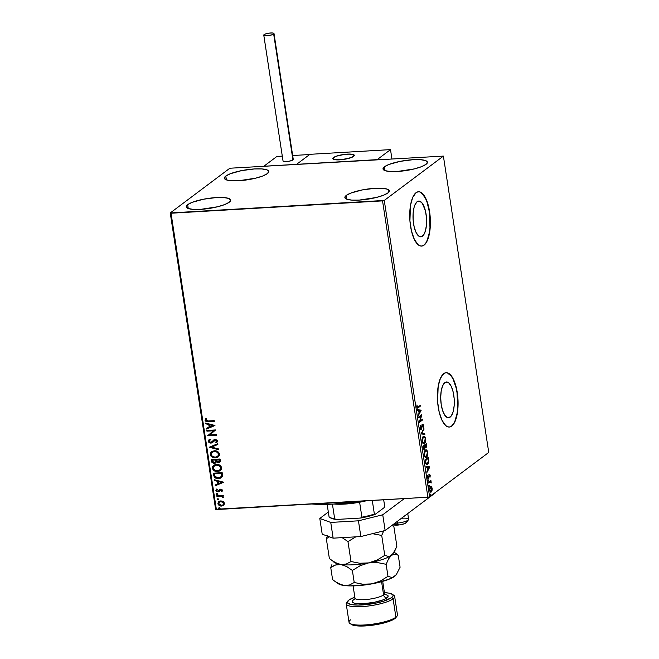 <?xml version="1.0" encoding="UTF-8"?>
<svg xmlns="http://www.w3.org/2000/svg" width="659" height="659" viewBox="0 0 659 659"><rect width="100%" height="100%" fill="white"/><g stroke="black" fill="none" stroke-linecap="round" stroke-linejoin="round"><path stroke-width="0.99" d="M422.444 236.194A17.908 6.738 -93.3 0 1 420.854 236.82A17.908 6.738 -93.3 0 1 413.259 221.506A17.908 6.738 -93.3 0 1 417.163 201.679L419.767 201.193L422.378 203.409L425.45 210.954L426.48 217.684L426.488 224.612L425.492 230.666L423.622 234.942L421.175 236.779L418.514 235.897L416.06 232.438L414.165 226.918L413.135 220.188L413.119 213.261L414.124 207.206L414.964 204.792L417.163 201.679A17.908 6.738 -93.3 0 1 418.762 201.053A17.908 6.738 -93.3 0 1 426.357 216.366A17.908 6.738 -93.3 0 1 422.444 236.194L419.19 236.383L422.444 236.194M450.138 417.139A17.908 6.738 -93.3 0 1 448.54 417.765A17.908 6.738 -93.3 0 1 440.945 402.451A17.908 6.738 -93.3 0 1 444.858 382.624L447.461 382.138L448.787 382.92L451.25 386.38L453.137 391.899L454.166 398.629L454.183 405.557L453.178 411.611L451.308 415.887L448.861 417.724L447.535 417.625L444.924 415.409L442.708 410.837L441.217 404.593L440.69 397.624L441.192 391.009L442.659 385.746L444.858 382.624A17.908 6.738 -93.3 0 1 446.448 381.998A17.908 6.738 -93.3 0 1 454.043 397.311A17.908 6.738 -93.3 0 1 450.138 417.139L446.884 417.328L450.138 417.139M449.207 427.048A27.225 10.239 86.7 0 0 451.506 426.109L451.761 426.093A27.225 10.239 -93.3 0 1 449.331 427.04A27.225 10.239 -93.3 0 1 437.79 403.769A27.225 10.239 -93.3 0 1 443.738 373.645L440.393 378.381L438.169 386.38L437.609 401.768L439.174 411.999L442.049 420.384L445.789 425.648L447.807 426.834L449.825 426.983L451.761 426.093L455.105 421.356L457.33 413.35L458.096 403.292L457.288 392.715L455.023 383.225L451.654 376.264L447.692 372.903L445.673 372.755L443.738 373.645A27.225 10.239 -93.3 0 1 446.159 372.689A27.225 10.239 -93.3 0 1 457.7 395.96A27.225 10.239 -93.3 0 1 451.761 426.093L451.506 426.109A27.225 10.239 86.7 0 0 457.47 396.141A27.225 10.239 86.7 0 0 446.036 372.706M421.513 246.104A27.225 10.239 86.7 0 0 423.819 245.156L424.075 245.148A27.225 10.239 -93.3 0 1 421.645 246.095A27.225 10.239 -93.3 0 1 410.104 222.824A27.225 10.239 -93.3 0 1 416.043 192.7L412.699 197.428L410.475 205.435L409.923 220.823L411.488 231.054L414.363 239.439L418.094 244.703L420.121 245.889L422.131 246.038L424.075 245.148L425.854 243.245L428.696 236.754L430.22 227.544L430.195 217.025L428.63 206.786L427.337 202.28L423.968 195.319L419.997 191.958L417.987 191.802L416.043 192.7A27.225 10.239 -93.3 0 1 418.473 191.744A27.225 10.239 -93.3 0 1 430.014 215.015A27.225 10.239 -93.3 0 1 424.075 245.148L423.819 245.156A27.225 10.239 86.7 0 0 429.775 215.196A27.225 10.239 86.7 0 0 418.341 191.753M384.444 166.793L385.029 170.64L384.444 166.793L389.032 164.445L400.219 161.348L413.086 159.684L420.434 159.667L425.467 160.549L427.419 162.205L425.986 164.371A22.455 5.033 171.3 0 1 401.595 171.134A22.455 5.033 171.3 0 1 383.019 168.984A22.455 5.033 171.3 0 1 384.444 166.793A22.455 5.033 171.3 0 1 408.835 160.038A22.455 5.033 171.3 0 1 427.411 162.188A22.455 5.033 171.3 0 1 425.986 164.371L421.398 166.719L414.338 168.902L397.344 171.488L389.996 171.497L384.963 170.615L383.011 168.959L384.444 166.793M187.667 204.669L188.252 208.516L187.667 204.669L192.255 202.321L203.442 199.224L216.309 197.56L223.656 197.543L228.689 198.425L230.642 200.081L229.208 202.247A22.455 5.033 171.3 0 1 204.817 209.01A22.455 5.033 171.3 0 1 186.242 206.852A22.455 5.033 171.3 0 1 187.667 204.669A22.455 5.033 171.3 0 1 212.066 197.914A22.455 5.033 171.3 0 1 230.642 200.064A22.455 5.033 171.3 0 1 229.208 202.247L224.62 204.595L217.569 206.778L200.575 209.364L193.219 209.373L188.186 208.491L186.233 206.835L187.667 204.669M225.815 176.06L226.399 179.899L225.815 176.06L230.403 173.704L241.589 170.607L254.456 168.943L261.804 168.926L266.837 169.816L268.79 171.464L267.356 173.63A22.455 5.033 171.3 0 1 242.965 180.393A22.455 5.033 171.3 0 1 224.389 178.243A22.455 5.033 171.3 0 1 225.815 176.06A22.455 5.033 171.3 0 1 250.214 169.297A22.455 5.033 171.3 0 1 268.79 171.447A22.455 5.033 171.3 0 1 267.356 173.63L262.768 175.986L255.708 178.161L238.715 180.747L231.367 180.764L226.334 179.874L224.381 178.227L225.815 176.06M346.296 195.41L346.881 199.249L346.296 195.41L350.885 193.062L362.071 189.965L374.938 188.293L382.286 188.285L387.319 189.166L389.271 190.822L387.838 192.988A22.455 5.033 171.3 0 1 363.447 199.743A22.455 5.033 171.3 0 1 344.871 197.593A22.455 5.033 171.3 0 1 346.296 195.41A22.455 5.033 171.3 0 1 370.696 188.647A22.455 5.033 171.3 0 1 389.271 190.797A22.455 5.033 171.3 0 1 387.838 192.988L383.25 195.336L376.19 197.511L359.204 200.097L351.848 200.114L346.815 199.232L344.863 197.576L346.296 195.41M423.935 436.209L422.732 437.106L422.032 439.627L422.51 442.741L423.77 443.762L425.212 442.387L425.689 439.99L425.261 437.378L423.926 436.209M382.541 200.88L427.889 497.216L216.383 509.564L171.035 213.228L382.541 200.88L384.271 200.451L443.4 156.101L488.747 452.428L429.619 496.787L384.271 200.451L443.4 156.101L231.111 168.16L229.381 168.589L170.253 212.948L215.6 509.275L427.889 497.216L429.619 496.787L488.747 452.428L443.4 156.101L231.111 168.16L229.381 168.589L170.253 212.948L384.271 200.451L429.619 496.787L427.889 497.216L382.541 200.88M223.212 501.425L219.702 501.087L217.882 503.064L218.071 504.242L219.332 505.552L222.783 505.824L224.587 503.838L223.212 501.425L220.823 500.873L218.813 501.565L217.898 503.657C218.549 505.379 219.793 506.178 221.613 506.054L223.796 505.231L224.571 503.27L223.212 501.425M216.795 495.65L216.902 496.351L221.745 496.293L222.767 497.454L223.615 497.487L222.388 496.029L223.335 495.98L223.228 495.271L216.795 495.65L216.902 496.351L221.292 496.211L223.5 497.751L223.64 497.199L222.388 496.029L223.335 495.98L223.228 495.271L216.795 495.65M218.047 491.169L218.64 490.963L217.857 491.309L216.687 490.51L217.215 489.497L216.556 489.135L215.913 490.634L217.206 491.729L218.187 491.869L216.103 490.494L217.997 492.018L221.029 489.686L220.279 490.032L221.869 490.032L220.839 489.835L222.001 490.321L221.267 491.408L222.05 491.63L221.267 491.408L221.885 491.787L222.511 490.065L220.847 489.118L219.62 489.497L217.857 491.309L216.737 490.7L217.215 489.497L216.556 489.135L215.888 490.411L216.424 491.523L218.739 491.845L220.987 489.835L221.77 490.312L221.267 491.408L221.885 491.787L222.594 490.37L220.699 489.126L219.645 489.48M213.681 475.304L214.332 477.067L215.79 478.146L220.18 478.269L222.396 476.251L222.165 472.66L213.351 473.17L213.681 475.304C214.373 477.734 215.987 478.821 218.508 478.566L221.391 477.651L222.396 476.251L222.165 472.66L213.351 473.17L213.681 475.304M211.259 459.521L211.877 462.264L213.458 463.302L215.427 463.104L216.407 461.794L217.882 462.527L219.241 462.379L220.304 461.185L220.073 459.01L211.259 459.521L211.547 461.358L214.373 463.376L215.715 462.923L216.407 461.794L218.417 462.544L219.744 462.099L220.073 459.01L211.259 459.521M209.373 447.164L218.656 449.71L218.533 448.944L211.506 447.099L217.849 444.479L217.734 443.713L209.389 447.28L218.656 449.71L218.533 448.944L211.506 447.099L217.849 444.479L217.734 443.713L209.373 447.164M206.926 431.159L213.483 430.78L207.626 435.756L216.44 435.237L216.333 434.528L209.76 434.915L215.625 429.94L206.819 430.459L206.926 431.159L207.025 430.442L206.926 431.159L213.483 430.78L207.626 435.756L216.44 435.237L216.333 434.528L209.76 434.915L215.625 429.94L206.819 430.459L206.926 431.159M208.343 420.986L206.053 420.475L206.506 418.729L205.773 418.407L205.015 420.203L206.086 421.529L214.315 421.348L214.208 420.648L208.343 420.986L205.921 420.137L206.506 418.729L205.773 418.407L205.015 420.203C205.69 421.579 206.802 422.073 208.359 421.702L214.315 421.348L214.208 420.648L208.343 420.986M214.941 425.467L205.682 423.045L205.797 423.811L208.771 424.594L209.158 427.172L206.481 428.276L206.596 429.042L214.941 425.467L205.682 423.045L205.797 423.811L208.771 424.594L209.158 427.172L206.481 428.276L206.596 429.042L214.941 425.467M211.86 442.024L213.088 440.772L210.839 442.453L209.15 441.25L210.402 439.734L209.867 439.182L209.06 439.668L208.376 441.785L209.282 442.757L210.938 443.161L212.437 442.609L215.213 440.064L216.622 440.912L215.682 442.205L216.778 442.387L217.478 440.657L215.584 439.347L213.936 439.784L211.275 442.362L209.999 442.296L209.224 441.53L209.232 440.723L210.402 439.734L209.867 439.182L208.475 440.278L208.252 441.357L209.158 439.602L208.252 441.357L210.938 443.161L212.478 442.584L215.559 439.907L216.622 440.912L215.682 442.205L216.663 442.477M214.332 450.797L212.091 451.399L210.485 453.021L210.279 454.603L210.979 456.135L214.661 457.848L218.376 456.827L219.34 455.608L219.447 453.598L218.483 452.132L216.622 451.077L214.332 450.797L211.588 451.72L210.279 454.603C211.226 456.959 212.948 458.046 215.46 457.848L218.253 456.918L219.538 454.01C218.574 451.67 216.836 450.599 214.332 450.797M216.424 464.447L214.183 465.048L212.577 466.671L212.371 468.252L213.063 469.785L216.745 471.506L220.46 470.477L221.432 469.266L221.531 467.247L220.576 465.781L218.706 464.727L216.424 464.447L213.673 465.369L212.371 468.252C213.31 470.608 215.032 471.696 217.544 471.506L220.345 470.567L221.63 467.659C220.666 465.32 218.928 464.249 216.424 464.447M223.623 482.19L214.356 479.76L214.48 480.526L217.445 481.309L217.841 483.887L215.163 484.991L215.279 485.765L223.623 482.19L214.356 479.76L214.48 480.526L217.445 481.309L217.841 483.887L215.163 484.991L215.279 485.765L223.623 482.19M217.066 493.377L216.531 494.258L217.717 494.382L217.33 493.393L216.424 494.003L217.248 494.555L217.898 493.921L217.066 493.377L216.424 494.003M217.898 498.789L217.363 499.67L218.541 499.794L218.154 498.805L217.256 499.423L218.08 499.967L218.722 499.333L217.898 498.789L217.256 499.423M219.249 507.611L218.64 508.377L219.892 508.616L219.505 507.628L218.607 508.246L219.431 508.789L220.073 508.163L219.249 507.611L218.607 508.246M431.563 490.675L430.797 492.009L432.065 490.642L431.637 490.667L432.172 488.443L431.233 486.68L430.105 487.273L429.586 489.719L430.376 491.968L431.521 491.771L432.23 489.027L431.834 487.298L430.978 486.869L431.464 487.627M428.465 482.297L428.572 483.006L430.434 481.861L431.241 482.973L430.904 480.469L428.465 482.297L428.572 483.006L430.352 481.861L429.742 481.902L431.241 482.973L430.904 480.469L428.465 482.297M430.203 475.543L429.833 474.678L429.264 474.768L428.325 477.627L427.765 475.609L428.062 478.261L428.861 477.932L429.536 475.345L430.063 477.165L430.203 475.543L429.355 474.678L428.465 477.577L427.765 475.609L427.658 477.314L428.589 478.269L429.479 475.378L430.063 477.165L430.203 475.543M425.352 461.959L426.431 464.422L428.136 463.565L428.795 460.987L428.366 457.321L425.03 459.825L425.352 461.959C425.854 464.315 426.571 465.081 427.518 464.249L428.795 460.987L428.366 457.321L425.03 459.825L425.352 461.959M422.938 446.176L423.506 449.043L424.503 449.463L425.129 447.379L425.763 447.807L426.398 447.066L426.274 443.672L422.938 446.176L423.218 448.013L424.503 449.463L425.129 447.379L425.969 447.7L426.274 443.672L422.938 446.176M421.052 433.82L424.857 434.372L424.734 433.606L421.867 433.276L423.935 428.375L421.068 433.935L424.857 434.372L424.734 433.606L421.867 433.276L423.935 428.375L421.052 433.82M418.597 417.814L421.085 415.953L419.305 422.403L422.641 419.898L422.534 419.198L420.047 421.06L421.851 414.758L418.49 417.106L418.597 417.814L421.085 415.953L419.305 422.403L422.641 419.898L422.534 419.198L420.047 421.06L421.826 414.602L418.49 417.106L418.597 417.814M418.185 406.974L417.312 407.064L416.958 404.881L416.834 406.908L417.493 408.078L420.516 406.018L420.409 405.31L418.185 406.974L417.18 406.644L416.958 404.881L416.834 406.908C417.221 408.176 417.699 408.44 418.259 407.707L420.516 406.018L420.409 405.31L418.185 406.974L417.18 406.644M421.142 410.137L417.361 409.692L417.476 410.466L418.687 410.606L419.083 413.185L418.276 415.697L421.167 410.252L417.361 409.692L417.476 410.466L418.687 410.606L419.083 413.185L418.276 415.697L421.167 410.252L420.656 410.285L418.168 414.981L420.64 410.162L421.142 410.137M421.167 428.614L420.038 427.773L420.483 425.45L420.071 428.062L421.109 429.413L422.683 425.121L423.226 425.623L423.292 427.675L423.407 424.824L422.839 424.314L422.312 424.709L421.068 428.671L420.409 427.757L420.483 425.45L420.071 428.062L421.274 429.322L422.683 425.121L423.292 427.675L423.589 425.475L422.559 424.421L421.463 428.136L420.994 428.679L420.483 428.712L420.961 428.169M425.384 450.113L424.38 451.819L424.132 454.537L424.602 456.39L425.854 457.412L427.296 456.036L427.773 453.12L426.974 450.385L425.384 450.113C424.429 450.789 424.034 452.404 424.19 454.957C424.775 457.189 425.533 457.923 426.48 457.157C427.452 456.481 427.856 454.85 427.691 452.272C427.098 450.064 426.332 449.347 425.384 450.113L426.002 449.858M429.825 466.852L426.035 466.415L426.151 467.182L427.37 467.322L427.765 469.9L426.958 472.412L429.825 466.852L426.035 466.415L426.151 467.182L427.37 467.322L427.765 469.9L426.958 472.412L429.841 466.967L426.843 471.704L429.322 466.885L429.825 466.852M428.358 479.884L428.334 481.054L428.358 479.884L428.169 480.683L428.539 481.062L428.729 480.271L428.358 479.884L428.729 480.271M429.19 485.304L429.166 486.466L429.19 485.304L429.001 486.095L429.371 486.474L429.561 485.683L429.19 485.304L429.561 485.683M430.541 494.126L430.516 495.296L430.541 494.126L430.352 494.925L430.722 495.304L430.904 494.505L430.401 494.538L430.904 494.505M421.884 246.054L423.819 245.156L425.607 243.262M427.164 240.428L429.388 232.421L429.965 227.561L429.347 211.786L427.081 202.288L425.508 198.417L421.768 193.153L419.75 191.967M449.57 426.999L451.506 426.109L453.293 424.207M454.85 421.373L457.074 413.366L457.651 408.506L457.033 392.731L456.069 387.747L453.194 379.362L451.399 376.281L447.436 372.92M417.246 408.053L419.948 405.647L420.516 406.018L417.328 408.02M417.559 408.078L418.259 407.707M416.669 406.669L417.682 407.007M417.369 409.783L420.64 410.162L417.369 409.783M420.351 410.796L419 412.649L418.696 410.672L420.351 410.796L419.379 412.625L419.075 410.648L420.351 410.796M421.282 415.013L421.01 415.961L421.282 415.013M419.61 421.085L420.047 421.06L419.61 421.085M422.073 419.536L422.641 419.898L419.338 422.032L422.073 419.536M420.582 415.986L418.556 417.501L420.582 415.986M419.907 427.782L420.664 428.638M422.057 424.454L423.086 425.508M422.683 425.121L423.243 425.722M422.065 425.261L421.809 425.895M421.274 428.507L420.772 429.355L421.274 429.322L420.73 429.38M420.689 429.404L421.29 428.449M422.18 425.146L422.823 425.055M423.012 425.154L422.337 424.338M420.615 428.679L420.129 428.465M423.539 429.116L424.05 429.141L421.356 433.301L424.734 433.606L424.231 433.638L424.338 434.314L424.231 433.638L421.356 433.301L423.539 429.116M425.599 438.622C425.006 436.415 424.239 435.698 423.3 436.464C422.345 437.139 421.941 438.754 422.098 441.308C422.683 443.54 423.449 444.273 424.396 443.507C425.36 442.832 425.763 441.201 425.599 438.622L425.599 438.622M423.91 436.209L423.3 436.464M423.663 436.258L424.841 437.625L423.556 436.242M424.791 442.205L423.894 443.54L424.396 443.507L423.531 443.738M423.778 443.762L424.396 443.507M423.267 443.795L424.915 441.827M423.276 443.037L422.361 442.395L423.795 443.005L422.065 441.052L423.407 437.164L422.905 437.197L423.407 436.991L422.427 437.749M422.254 438.087L423.918 436.958L425.03 438.013L425.261 438.91L423.795 443.005L424.289 442.807C423.523 443.425 422.905 442.832 422.435 441.028L422.592 438.523L423.407 437.164C424.165 436.546 424.783 437.131 425.261 438.91L425.187 441.118L424.289 442.807M425.821 444.009L425.92 444.644L425.821 444.009M425.953 446.917L424.651 445.822L426.044 444.636L424.47 445.468L426.044 444.636L425.862 447L424.47 445.468L426.044 444.636L426.175 446.423L425.467 447.733L425.969 447.7L425.442 447.749M425.129 447.379L425.969 447.7M425.368 447.799L424.627 447.403M424.478 448.68L423.992 449.496L424.503 449.463L423.935 449.537M423.91 449.553L424.536 448.466M425.467 447.733L425.994 446.761M424.388 448.763L423.012 446.645L424.635 445.69L424.388 448.763L423.391 446.621L424.635 445.69L422.996 446.571L424.635 445.69L424.388 448.763L423.366 448.68M425.352 447.033L424.734 446.736M425.862 447L424.791 446.86M425.755 449.916L426.933 451.275M426.875 455.855L425.978 457.189L426.48 457.157L425.615 457.387M425.871 457.412L426.48 457.157M427.016 451.522L425.648 449.891M425.352 457.445L426.999 455.476M424.454 456.053L425.376 456.687L424.454 456.044M424.347 451.736L425.492 450.641L424.52 451.399M427.353 452.56L426.373 456.456L425.343 456.481L424.157 454.702L425.492 450.814L424.989 450.847L426.521 450.781L427.287 452.231L427.279 454.768L426.373 456.456C425.615 457.074 424.997 456.481 424.528 454.677L424.684 452.173L425.492 450.814C426.258 450.196 426.875 450.781 427.353 452.56M427.913 457.659L428.004 458.293L427.913 457.659M428.202 458.73L428.416 460.847L427.411 463.549L426.562 463.689L425.533 462.882L425.969 462.857L425.22 461.053L428.128 458.285L425.088 460.221L428.128 458.285L428.399 461.366L427.411 463.549L425.969 462.857L425.096 460.295L428.128 458.285L428.202 458.746M427.971 462.882L427.016 464.282L427.518 464.249L426.628 464.496M426.867 464.521L427.518 464.249M426.562 464.521L428.021 462.725M427.411 463.549L426.274 463.788L425.599 463.195M425.467 462.89L426.908 463.574M426.052 466.506L429.322 466.885L426.052 466.506M429.025 467.511L427.683 469.365L427.378 467.388L429.025 467.511L428.062 469.34L427.757 467.371L429.025 467.511M429.479 475.378L429.907 475.814M428.498 477.553L428.935 477.759L428.086 478.302L428.589 478.269L428.119 478.302L428.498 477.536M427.839 478.401L428.589 478.269M428.465 477.577L427.946 477.009M427.666 477.577L427.444 477.042L428.169 477.264M428.852 474.711L429.701 475.576M429.668 475.427L429.207 474.637M428.968 475.411L429.586 475.337M427.856 479.917L428.037 481.095M428.202 480.806L428.202 480.172M430.64 482.009L430.154 481.474L430.451 480.815L431.011 481.177L430.154 481.474L430.656 481.449L430.154 481.474L430.739 482.404M430.426 482.512L429.742 481.902L428.531 482.693L429.841 481.894M430.253 481.877L429.742 481.902M428.688 485.329L428.869 486.507M429.025 486.227L429.025 485.584M430.006 486.836L431.48 486.836L430.508 486.803L429.652 490.337C430.063 491.968 430.615 492.52 431.299 491.985L430.624 492.116M430.871 492.158L431.299 491.985M431.48 486.836L430.508 486.803M431.48 487.676L430.607 486.671M430.574 492.133L431.488 490.914L430.681 491.392L429.619 490.131L430.615 487.512L429.857 487.808M429.808 487.891L430.953 487.372L431.645 487.899L431.192 491.276L429.948 490.107L429.915 489.192L430.615 487.512L431.876 488.665L431.497 490.93M430.039 494.159L430.22 495.329M430.376 495.049L430.376 494.407M423.407 437.164L423.91 436.958L423.407 436.991M426.373 456.456L425.376 456.687M425.492 450.814L426.002 450.608L425.5 450.641M431.192 491.276L430.36 491.441M214.29 421.225L208.557 421.554C207 421.933 205.88 421.43 205.213 420.055L205.962 418.267L205.196 419.923L206.283 421.389L214.29 421.225M214.949 425.525L206.596 429.042L206.679 428.193L206.786 428.902L214.949 425.525M209.356 427.024L208.961 424.445L205.797 423.811L205.905 423.103L205.987 423.671L208.961 424.445L209.356 427.024M213.014 425.508L209.719 424.841L213.014 425.508L210.023 426.81L209.719 424.841L213.014 425.508M216.416 435.105L207.626 435.756L213.673 430.64L207.115 431.019L213.673 430.64L207.816 435.607L216.416 435.105M216.753 442.403L217.528 440.863L215.221 439.347L212.898 440.92L214.126 439.644M216.309 442.724L215.88 442.065L216.811 440.764L215.559 439.907L214.48 440.401M214.29 440.541L215.559 439.907L216.514 440.212L216.762 441.201L216.045 441.942M212.569 442.51L210.938 443.161L208.45 441.217L210.287 442.947L212.626 442.469M215.88 442.065L216.968 442.247M214.027 439.718L212.041 441.892M209.735 440.171L210.361 439.71M217.841 444.421L211.506 447.099L217.841 444.421M218.623 449.512L209.389 447.28L218.623 449.512M218.351 456.844L215.65 457.708C213.137 457.898 211.415 456.819 210.476 454.463L211.679 451.654L210.46 453.639L211.168 455.995L214.043 457.61L217.198 457.42M212.28 451.25L211.646 451.679M211.094 452.222L210.674 452.873M211.885 452.601L214.323 451.382M217.701 456.316L218.829 453.952C218.047 452.058 216.654 451.193 214.636 451.357L217.511 452.074L218.854 454.117L217.874 456.193L215.353 457.148C213.327 457.313 211.934 456.44 211.185 454.529L212.231 452.239L214.636 451.357L212.33 452.173M214.636 451.357L214.447 451.497C216.457 451.341 217.857 452.206 218.64 454.092L217.799 456.25M219.834 462.025L218.417 462.544L216.407 461.794L218.335 462.412L220.122 461.794M215.806 462.849L214.373 463.376L211.547 461.358L211.473 459.512L212.536 462.626L214.109 463.228L215.872 462.807M215.254 462.288L215.74 459.842L215.674 461.473L214.266 462.667L212.396 460.979L212.462 460.031L215.74 459.842L215.839 461.457L215.18 462.33M218.483 461.695L219.579 460.353L219.472 459.62L218.294 461.844L216.506 460.295L216.646 459.784L219.472 459.62L219.389 461.341M219.159 461.522L217.058 461.489L216.457 459.933L219.472 459.62L216.646 459.784L219.282 459.768L219.315 461.3L218.294 461.844M212.272 460.171L215.74 459.842L212.272 460.171L215.551 459.982L215.518 461.951L213.5 462.56L212.635 461.835L212.272 460.171M220.436 470.493L217.734 471.358C215.229 471.547 213.5 470.468 212.56 468.112L213.771 465.303M214.373 464.9L212.544 467.289L213.252 469.645L216.136 471.259L219.29 471.07M213.186 465.872L212.766 466.523M213.977 466.251L216.407 465.032L219.604 465.724L220.946 467.931L219.669 470.048M219.785 469.966L220.922 467.602L219.694 470.04L217.437 470.798C215.411 470.963 214.027 470.089 213.269 468.178L214.323 465.888L216.729 465.007L214.414 465.822M216.531 465.147C218.549 464.99 219.949 465.855 220.732 467.742L220.922 467.602C220.139 465.707 218.739 464.85 216.729 465.007L219.076 465.666L220.526 467.091L220.543 469.01L219.48 470.188L216.144 470.715L213.631 469.134L213.261 467.519L213.788 466.391L216.531 465.147M221.482 477.577L218.706 478.426C216.177 478.681 214.562 477.594 213.87 475.164L214.628 477.067L216.358 478.146L219.307 478.368L221.539 477.536M220.781 477.058L221.696 475.782L221.556 473.269L221.506 475.922L220.691 477.132L218.401 477.866L214.991 476.457L214.554 473.681L221.556 473.269L214.554 473.681L221.556 473.269L221.696 475.782L220.485 477.24M223.632 482.248L215.279 485.765L215.361 484.909L215.468 485.617L223.632 482.248M218.03 483.747L217.635 481.169L214.48 480.526L214.579 479.818L214.669 480.386L217.635 481.169L218.03 483.747M221.696 482.223L218.393 481.556L221.696 482.223L218.697 483.533L218.393 481.556L221.696 482.223M220.468 489.892L219.917 490.634M216.589 489.126L216.103 490.494L216.753 488.986M219.744 489.415L218.64 490.963L219.933 489.266M219.818 489.357L218.508 491.046M217.248 494.555L216.613 493.863L217.264 493.229M216.803 493.41L216.819 494.209L217.907 494.234M223.319 495.848L222.388 496.029L223.319 495.848M223.59 497.561L221.482 496.062L216.902 496.351L217 495.634L217.091 496.211L221.935 496.153L223.59 497.561M219.809 496.054L220.361 496.038M218.08 499.967L217.445 499.275L218.088 498.649M217.627 498.822L217.651 499.629L218.73 499.646M223.986 505.091L221.803 505.906C219.982 506.03 218.747 505.231 218.096 503.517L218.912 501.491L218.08 502.916L218.706 504.794M218.599 501.796L218.228 502.356M218.574 504.637L220.938 505.873L223.755 505.272M223.154 504.745L223.969 503.171L223.063 504.819L221.498 505.346L218.689 503.608L219.332 502.133L221.111 501.433L219.521 501.985L221.548 501.433L223.228 502.026L223.986 503.394L223.277 504.662M220.922 501.581L223.969 503.171L220.922 501.581L222.651 501.927L223.64 502.875L223.64 504.168L222.734 505.025L220.633 505.288L218.821 504.044L219.043 502.397L220.922 501.581M219.431 508.789L218.796 508.105L219.439 507.471M218.977 507.644L219.002 508.451L220.081 508.476M210.023 426.81L209.719 424.841L212.824 425.648L210.023 426.81M215.353 457.148L212.799 456.621L211.374 455.18L211.358 453.26L213.211 451.728L216.374 451.753L218.566 453.763L218.005 456.028L215.353 457.148M221.366 473.417L221.432 476.169L220.048 477.503L217.091 477.791L214.883 476.243L214.364 473.821L221.366 473.417M218.697 483.533L218.393 481.556L221.506 482.372L218.697 483.533M171.035 213.228L216.383 509.564L215.6 509.275L170.253 212.948L171.035 213.228M353.611 156.389A10.89 2.438 171.3 0 1 341.79 159.667A10.89 2.438 171.3 0 1 332.779 158.63A10.89 2.438 171.3 0 1 333.47 157.567L332.779 158.621L333.726 159.42L341.766 159.667L351.387 157.534L353.611 156.389L354.311 155.343L353.364 154.544L350.926 154.107L345.316 154.288L337.293 155.878L333.47 157.567A10.89 2.438 171.3 0 1 345.3 154.288A10.89 2.438 171.3 0 1 354.303 155.335A10.89 2.438 171.3 0 1 353.611 156.389M309.936 154.321L390.507 149.618L391.907 158.778L390.507 149.618L377.154 159.635L296.583 164.338L377.154 159.635L390.507 149.618L309.936 154.321L296.583 164.338L309.936 154.321M401.446 518.287A9.531 2.134 171.3 0 1 408.44 519.794A9.531 2.134 171.3 0 1 397.41 523.089L398.324 525.034A6.804 1.524 -8.7 0 0 406.199 522.678L404.387 523.724L399.634 524.869L393.11 524.679A6.804 1.524 -8.7 0 0 398.324 525.034L397.41 523.089A9.531 2.134 171.3 0 1 394.823 523.254A9.531 2.134 -8.7 0 0 397.41 523.089L397.163 521.5L397.41 523.089A9.531 2.134 -8.7 0 0 408.621 519.267L407.748 513.559M341.494 159.7L341.494 159.7A10.89 2.438 171.3 0 1 332.779 158.63A10.89 2.438 171.3 0 1 345.596 154.264A10.89 2.438 171.3 0 1 354.303 155.335A10.89 2.438 171.3 0 1 341.494 159.7L351.198 157.608L354.311 155.4L352.466 154.305L347.614 154.107L341.387 154.873L335.892 156.356L332.968 158.045L333.611 159.379L341.494 159.7M405.178 521.656L406.199 522.068M276.912 156.447L263.847 166.249L276.912 156.447L282.291 156.134L277.373 156.512M296.583 164.338L263.847 166.249L296.583 164.338L309.648 154.535L296.583 164.338M292.662 155.532L309.681 154.511M274.004 33.56L272.389 32.975L268.732 33.189L265.165 34.079L263.773 35.116L265.379 35.701L269.045 35.487L272.612 34.597L274.004 33.56L293.263 159.429L291.879 160.475L288.304 161.364L284.647 161.579L283.032 160.994A5.173 1.161 -8.7 0 0 287.316 161.488A5.173 1.161 -8.7 0 0 292.934 159.931L273.674 34.062A5.173 1.161 171.3 0 1 268.056 35.619A5.173 1.161 171.3 0 1 263.773 35.116A5.173 1.161 171.3 0 1 264.102 34.614A5.173 1.161 171.3 0 1 269.72 33.057A5.173 1.161 171.3 0 1 274.004 33.551A5.173 1.161 171.3 0 1 273.674 34.062L292.934 159.931A5.173 1.161 -8.7 0 0 293.263 159.429L292.81 159.058M435.69 492.602L385.144 530.511L360.844 536.55L333.149 538.164L322.202 534.185L319.796 518.452L328.33 512.043L319.796 518.452L322.202 534.185L333.149 538.164L330.744 522.43L319.796 518.452L330.744 522.43L358.438 520.816L330.744 522.43L333.149 538.164L360.844 536.55L358.438 520.816L360.844 536.55L385.144 530.511L382.739 514.778L358.438 520.816L382.739 514.778L404.321 498.591L382.739 514.778L385.144 530.511L435.69 492.602M355.053 501.466L355.094 501.73A58.527 13.122 -8.7 0 0 357.788 501.31L332.82 504.102L311.839 503.987A58.527 13.122 -8.7 0 0 355.094 501.73L355.053 501.466M359.616 502.232L344.566 504.102L334.097 504.028A28.584 6.409 -8.7 0 0 359.616 502.232A28.584 6.409 -8.7 0 0 366.157 500.815A28.584 6.409 171.3 0 1 359.616 502.232L361.906 517.183L360.489 518.056L336.321 519.465L334.665 518.773L332.424 504.127L334.665 518.773A28.584 6.409 171.3 0 1 329.591 517.2A28.584 6.409 171.3 0 1 329.047 516.73A28.584 6.409 -8.7 0 0 334.665 518.773L336.321 519.465L333.882 519.078L330.488 517.826A27.769 6.228 -8.7 0 0 336.321 519.465L360.489 518.056A27.769 6.228 -8.7 0 0 375.07 514.432L374.37 514.086L372.286 500.461L374.37 514.086A28.584 6.409 171.3 0 1 361.906 517.183A28.584 6.409 -8.7 0 0 374.37 514.086L375.07 514.432L371.833 515.462L360.489 518.056L361.906 517.183L359.616 502.232M344.673 503.097A29.943 6.714 -8.7 0 0 359.592 501.202A29.943 6.714 171.3 0 1 344.673 503.097M327.152 504.349L329.047 516.73L327.152 504.349M383.686 499.794L384.683 506.343L384.23 507.57L375.07 514.432L384.23 507.57L384.683 506.343L383.686 499.794M346.214 603.883L349.023 622.236A24.498 5.494 -8.7 0 0 369.287 624.584A24.498 5.494 -8.7 0 0 395.902 617.211L393.094 598.85A24.498 5.494 -8.7 0 0 393.81 595.316L392.311 594.278A23.139 5.19 171.3 0 1 391.635 597.614L393.094 598.85L395.902 617.211L394.84 618.595A23.139 5.19 -8.7 0 0 395.878 617.615L396.998 616.173A24.498 5.494 171.3 0 1 395.902 617.211A24.498 5.494 -8.7 0 0 397.459 614.822L394.65 596.469A24.498 5.494 171.3 0 1 393.094 598.85A24.498 5.494 171.3 0 1 366.478 606.222A24.498 5.494 171.3 0 1 346.214 603.883A24.498 5.494 171.3 0 1 347.408 601.782M348.825 600.11A23.139 5.19 171.3 0 1 354.83 597.219L348.825 600.11L347.359 602.342L347.936 603.282L351.601 604.616L358.109 605.069L375.383 603.224L383.522 601.206L391.635 597.614A23.139 5.19 171.3 0 1 363.908 604.822A23.139 5.19 171.3 0 1 347.787 601.09A23.139 5.19 171.3 0 1 348.825 600.11M347.787 601.09L346.675 602.532A24.498 5.494 -8.7 0 0 363.735 606.486A24.498 5.494 -8.7 0 0 393.094 598.85L391.635 597.614L392.805 596.453L393.102 595.382L392.533 594.443L388.859 593.116L384.436 592.688A23.139 5.19 171.3 0 1 392.311 594.278M354.863 599.295A3.27 2.941 -126.9 0 0 355.448 598.677M355.135 598.388A14.976 3.353 -8.7 0 0 368.282 599.303A14.976 3.353 -8.7 0 0 383.596 594.904A3.27 2.941 -126.9 0 0 387.097 597.878A18.238 4.086 171.3 0 1 363.842 603.652A18.238 4.086 171.3 0 1 353.364 599.847L352.203 601.609L353.784 602.952L355.547 603.397L363.842 603.652L374.287 602.301L383.373 599.789L387.097 597.878L388.258 596.123L387.805 595.382L384.872 594.319M392.879 594.83A24.498 5.494 171.3 0 1 394.65 596.469M354.839 599.311L354.946 597.985A14.976 3.353 -8.7 0 0 367.335 599.418A14.976 3.353 -8.7 0 0 383.596 594.904L381.577 581.683L383.596 594.904A14.976 3.353 -8.7 0 0 384.551 593.454L385.309 594.797L384.123 594.451M393.036 553.774L389.889 556.147L388.2 556.377L384.765 555.364L377.105 560.059L368.57 562.91L359.715 563.247L351.016 561.526L346.272 564.03L340.876 564.524A29.943 6.714 -8.7 0 0 368.57 562.91A29.943 6.714 -8.7 0 0 391.504 555.29A29.943 6.714 -8.7 0 0 392.846 554.021L396.883 546.278L393.835 526.36L392.286 525.157L393.835 526.36L396.883 546.278L394.436 551.698L391.504 555.29L389.889 556.147L388.2 556.377L384.765 555.364L381.718 535.446L383.703 530.874L381.718 535.446L384.765 555.364L377.105 560.059L368.57 562.91L359.715 563.247L351.016 561.526L347.968 541.607L355.769 536.846L347.968 541.607L351.016 561.526L346.272 564.03L343.668 564.582L340.876 564.524L335.126 562.539L329.376 558.601L326.329 538.683L329.451 536.821L326.329 538.683L329.376 558.601L335.233 562.835A29.943 6.714 -8.7 0 0 340.876 564.524L338.026 563.832L332.235 560.751M391.767 525.553L393.835 526.36L391.767 525.553M372.426 533.675L381.718 535.446L372.426 533.675M342.145 537.637L347.968 541.607L342.145 537.637M327.49 535.808L326.329 538.683L327.49 535.808M334.566 562.226L334.566 562.226A29.943 6.714 171.3 0 0 340.876 564.524L346.626 566.518L352.376 570.455L360.045 565.76L368.57 562.91L377.434 562.572L386.133 564.293L388.579 558.865L391.504 555.29L394.815 554.194L398.25 555.207L394.14 552.193M392.97 553.865A29.943 6.714 -8.7 0 0 392.97 553.857A29.943 6.714 171.3 0 1 391.504 555.29A29.943 6.714 171.3 0 1 368.57 562.91A29.943 6.714 171.3 0 1 340.876 564.524L346.626 566.518L352.376 570.455L360.045 565.76L368.57 562.91L377.434 562.572L386.133 564.293L387.978 576.345L380.309 581.04L376.165 582.754L367.928 584.533L349.715 585.9L341.84 585.11L338.438 583.808M338.083 564.475L340.876 564.524L335.48 565.027L338.083 564.475M333.042 566.081L335.48 565.027L330.736 567.531L332.581 579.582L330.736 567.531L333.042 566.081M331.905 564.648L330.736 567.531L331.905 564.648M333.479 561.616L333.19 562.102L333.479 561.616M396.487 574.286L394.716 576.271L388.596 579.401L371.783 583.89A29.943 6.714 -8.7 0 0 394.716 576.271A29.943 6.714 -8.7 0 0 396.059 575.002L393.085 577.127L391.413 577.358L387.978 576.345L380.309 581.04L371.783 583.89L362.928 584.228L354.221 582.507L349.484 585.011L344.089 585.505L341.238 584.805L335.324 581.65L338.446 583.816A29.943 6.714 -8.7 0 0 344.089 585.505A29.943 6.714 -8.7 0 0 371.783 583.89L362.928 584.228L354.221 582.507L352.376 570.455L354.221 582.507L349.484 585.011L346.881 585.563L344.089 585.505L338.339 583.512M335.439 581.732L332.581 579.582L335.439 581.732M395.392 553.066L398.25 555.207L400.087 567.259L396.248 574.755L393.085 577.127L391.413 577.358L387.978 576.345L386.133 564.293L388.579 558.865L391.504 555.29L394.815 554.194L398.25 555.207L400.087 567.259L396.248 574.755M396.01 617.434L390.112 621.017L382.846 623.257L374.139 624.979L361.313 626.05L354.814 625.589L351.14 624.262M354.929 598.891L353.364 599.847M387.097 597.878A3.27 2.941 53.1 0 1 383.596 594.904M349.863 623.389L351.362 624.427A23.139 5.19 -8.7 0 0 372.343 625.243A23.139 5.19 -8.7 0 0 394.84 618.595L395.902 617.211A24.498 5.494 171.3 0 1 372.08 624.246A24.498 5.494 171.3 0 1 349.863 623.389A24.498 5.494 171.3 0 1 350.58 619.855M417.617 407.287L417.114 407.32M428.342 477.627L427.839 477.66M430.945 486.622L430.434 486.655M408.44 519.794L406.199 522.678M282.291 156.109L277.011 156.422M283.041 160.994L263.773 35.116M329.591 517.2L330.497 517.826M382.698 581.362L384.551 593.454M353.1 585.892L354.946 597.985"/></g></svg>
